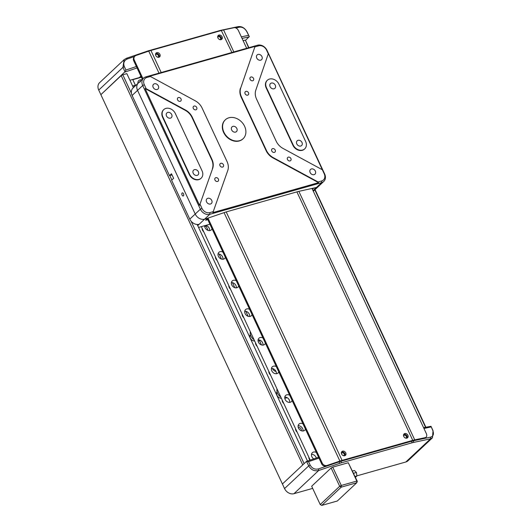 <?xml version="1.0" encoding="UTF-8"?>
<svg xmlns="http://www.w3.org/2000/svg" width="532" height="532" viewBox="0 0 532 532"><rect width="100%" height="100%" fill="white"/><g stroke="black" fill="none" stroke-linecap="round" stroke-linejoin="round"><path stroke-width="0.8" d="M277.026 388.959A7.142 5.686 46.8 0 0 280.736 396.919M284.773 398.189A7.142 5.686 46.8 0 0 286.229 397.983A7.142 5.686 46.8 0 0 287.107 397.643M250.373 334.515A4.283 3.411 46.8 0 0 250.685 338.744A4.283 3.411 46.8 0 0 254.668 341.019M277.066 391.771A4.283 3.411 46.8 0 0 277.385 396.001A4.283 3.411 46.8 0 0 281.368 398.269M258.073 340.932A7.142 5.686 46.8 0 0 259.536 340.733L260.068 340.227M250.326 331.702A7.142 5.686 46.8 0 0 254.037 339.662M135.487 85.426L132.714 86.211M204.68 226.426A7.142 5.686 46.8 0 0 206.137 226.226L208.098 230.429M219.118 254.057L221.452 259.057M232.464 282.678L234.798 287.686M245.817 311.306L248.145 316.307M259.536 340.733L261.498 344.936M272.51 368.563L272.617 368.782A3.897 3.106 46.8 0 0 275.988 371.409M288.803 399.14A2.594 2.068 -133.2 0 0 288.949 399.505L288.73 399.033M140.98 76.369L140.468 76.515L140.874 77.393M140.468 76.515L139.317 77.592L129.928 80.252M316.354 452.473A4.223 3.358 46.8 0 0 313.488 452.067A4.223 3.358 46.8 0 0 312.337 452.712A4.223 3.358 46.8 0 0 313.76 458.91M316.301 458.045A4.223 3.358 46.8 0 0 311.479 454.375M204.654 225.701A4.223 3.358 46.8 0 0 206.369 229.445A4.223 3.358 46.8 0 0 210.167 230.496A4.223 3.358 46.8 0 0 211.324 229.851A4.223 3.358 46.8 0 0 212.035 228.753M209.601 230.602A4.223 3.358 46.8 0 0 205.678 225.408M222.915 252.082A4.223 3.358 46.8 0 0 220.048 251.683A4.223 3.358 46.8 0 0 218.898 252.321A4.223 3.358 46.8 0 0 218.818 257.062A4.223 3.358 46.8 0 0 223.52 259.124A4.223 3.358 46.8 0 0 224.67 258.479A4.223 3.358 46.8 0 0 225.382 257.375M222.948 259.23A4.223 3.358 46.8 0 0 218.04 253.99M236.261 280.71A4.223 3.358 46.8 0 0 233.395 280.304A4.223 3.358 46.8 0 0 232.245 280.949A4.223 3.358 46.8 0 0 232.165 285.684A4.223 3.358 46.8 0 0 236.866 287.752A4.223 3.358 46.8 0 0 238.017 287.107A4.223 3.358 46.8 0 0 238.735 286.003M236.301 287.852A4.223 3.358 46.8 0 0 231.387 282.618M249.614 309.338A4.223 3.358 46.8 0 0 246.742 308.932A4.223 3.358 46.8 0 0 245.591 309.577A4.223 3.358 46.8 0 0 245.511 314.312A4.223 3.358 46.8 0 0 250.213 316.374A4.223 3.358 46.8 0 0 251.37 315.729A4.223 3.358 46.8 0 0 252.082 314.631M249.648 316.48A4.223 3.358 46.8 0 0 244.733 311.247M262.961 337.966A4.223 3.358 46.8 0 0 260.095 337.561A4.223 3.358 46.8 0 0 258.944 338.206A4.223 3.358 46.8 0 0 258.865 342.941A4.223 3.358 46.8 0 0 263.566 345.002A4.223 3.358 46.8 0 0 264.717 344.357A4.223 3.358 46.8 0 0 265.428 343.26M262.994 345.108A4.223 3.358 46.8 0 0 258.087 339.868M276.308 366.588A4.223 3.358 46.8 0 0 273.441 366.189A4.223 3.358 46.8 0 0 272.291 366.827A4.223 3.358 46.8 0 0 272.211 371.569A4.223 3.358 46.8 0 0 276.913 373.63A4.223 3.358 46.8 0 0 278.063 372.985A4.223 3.358 46.8 0 0 278.781 371.881M276.347 373.737A4.223 3.358 46.8 0 0 271.433 368.496M289.661 395.216A4.223 3.358 46.8 0 0 286.788 394.811A4.223 3.358 46.8 0 0 285.637 395.456A4.223 3.358 46.8 0 0 285.558 400.19A4.223 3.358 46.8 0 0 290.259 402.259A4.223 3.358 46.8 0 0 291.416 401.613A4.223 3.358 46.8 0 0 292.128 400.51M289.694 402.358A4.223 3.358 46.8 0 0 284.78 397.125M303.007 423.844A4.223 3.358 46.8 0 0 300.141 423.439A4.223 3.358 46.8 0 0 298.991 424.084A4.223 3.358 46.8 0 0 298.911 428.819A4.223 3.358 46.8 0 0 303.612 430.88A4.223 3.358 46.8 0 0 304.763 430.235A4.223 3.358 46.8 0 0 305.474 429.138M303.041 430.987A4.223 3.358 46.8 0 0 298.133 425.753M301.218 430.701A2.274 1.809 46.8 0 0 300.647 428.366A2.274 1.809 46.8 0 0 298.366 427.575A2.274 1.809 46.8 0 0 298.299 427.595M295.513 428.606A4.223 3.358 46.8 0 0 297.195 432.217M282.166 399.978A4.223 3.358 46.8 0 0 283.849 403.589M268.813 371.356A4.223 3.358 46.8 0 0 270.502 374.96M255.466 342.728A4.223 3.358 46.8 0 0 257.149 346.339M242.12 314.099A4.223 3.358 46.8 0 0 243.802 317.71M228.767 285.471A4.223 3.358 46.8 0 0 230.456 289.082M215.42 256.85A4.223 3.358 46.8 0 0 217.103 260.454M202.074 228.221A4.223 3.358 46.8 0 0 203.756 231.832M141.665 79.893A4.223 3.358 46.8 0 0 139.956 79.92A4.223 3.358 46.8 0 0 137.948 83.378M135.574 85.612L132.807 79.674L141.386 77.246M201.335 226.639L310.209 460.127M308.859 457.234A4.223 3.358 46.8 0 0 309.943 460.213M219.789 39.607A1.623 1.29 46.8 0 0 219.822 39.601A1.623 1.29 46.8 0 0 220.261 39.348A1.623 1.29 46.8 0 0 220.295 37.533A1.623 1.29 46.8 0 0 218.486 36.735A1.623 1.29 46.8 0 0 218.04 36.981A1.623 1.29 46.8 0 0 217.754 37.44M157.645 57.21A1.623 1.29 46.8 0 0 157.672 57.203A1.623 1.29 46.8 0 0 158.11 56.957A1.623 1.29 46.8 0 0 158.144 55.135A1.623 1.29 46.8 0 0 156.335 54.344A1.623 1.29 46.8 0 0 155.889 54.59A1.623 1.29 46.8 0 0 155.61 55.042M135.407 85.26L132.634 86.044M134.583 56.485L127.361 58.959C124.062 60.475 123.058 63.029 124.342 66.62L125.944 70.058L124.967 71.773L122.925 67.391L124.122 59.657L126.436 58.287L147.258 51.178A11.684 2.693 -25 0 1 148.953 50.646L219.65 30.623A11.684 2.693 -25 0 1 221.192 30.238L238.309 26.6C241.98 26.228 244.953 28.09 247.22 32.186L249.269 36.562L246.928 31.9C245.033 28.482 242.585 26.899 239.586 27.165L235.836 27.963M124.122 59.657L99.617 82.646A7.787 6.204 46.8 0 0 98.733 90.088L100.874 94.669L124.967 71.773M127.361 58.959L126.436 58.287M125.944 70.058L136.372 66.493M137.05 67.943L124.96 72.066M238.309 26.6L239.586 27.165M249.269 36.562L245.491 40.392L248.89 47.674M249.255 36.861L242.053 38.39M241.342 36.861L248.53 35.331M343.459 455.691A1.623 1.29 46.8 0 0 343.486 455.685A1.623 1.29 46.8 0 0 343.931 455.439A1.623 1.29 46.8 0 0 343.958 453.616A1.623 1.29 46.8 0 0 342.149 452.825A1.623 1.29 46.8 0 0 341.71 453.071A1.623 1.29 46.8 0 0 341.424 453.523M405.603 438.089A1.623 1.29 46.8 0 0 405.637 438.082A1.623 1.29 46.8 0 0 406.076 437.836A1.623 1.29 46.8 0 0 406.109 436.014A1.623 1.29 46.8 0 0 404.3 435.216A1.623 1.29 46.8 0 0 403.854 435.469A1.623 1.29 46.8 0 0 403.569 435.921M293.97 493.683L318.661 470.514L318.515 468.892L339.33 461.783A12.981 2.993 -25 0 1 341.212 461.191L411.908 441.168A12.981 2.993 -25 0 1 413.623 440.735L430.74 437.098C433.42 436.154 434.092 433.913 432.749 430.381L430.993 426.285L433.035 430.667L432.469 437.816L430.534 438.82L413.411 442.464A11.684 2.693 155 0 0 411.874 442.843L341.178 462.873A11.684 2.693 155 0 0 339.476 463.405L318.661 470.514C314.372 471.458 311.067 469.916 308.74 465.872L306.505 461.39L282.412 483.987L284.553 488.569A7.787 6.204 46.8 0 0 293.97 493.683L312.676 488.383M356.899 475.854L405.836 461.989A7.787 6.204 46.8 0 0 407.964 460.798L432.463 437.816M306.698 461.497L308.56 461.67L310.156 465.101C312.118 468.466 314.904 469.729 318.515 468.892M306.505 461.39L318.588 457.261M318.987 458.105L308.56 461.67M430.74 437.098L430.534 438.82L405.836 461.989M431.146 426.943L423.951 428.473M423.598 427.708L430.993 426.285M331.137 467.967L311.672 486.228L320.217 504.549L339.682 486.288L331.137 467.967L332.746 467.136L341.291 485.457L339.682 486.288L341.251 487.139L321.787 505.4L337.321 500.998L356.786 482.737L341.251 487.139L341.291 485.457L356.826 481.054L348.28 462.734L332.746 467.136M320.217 504.549L321.787 505.4M356.786 482.737L357.291 481.3L356.826 481.054L356.786 482.737M348.28 462.734L357.291 481.3M355.037 476.473L356.912 475.941L355.436 477.324M352.497 471.019L354.365 470.488L356.427 472.476L356.912 475.941M356.427 472.476L353.554 473.287M183.493 193.754A1.623 0.904 -105.8 0 0 182.336 192.87A1.623 0.904 -105.8 0 0 182.064 195.098A1.623 0.904 -105.8 0 0 183.221 195.989A1.623 0.904 -105.8 0 0 183.493 193.754M207.786 219.636L205.618 220.255L207.839 218.167L226.027 211.962L298.538 191.42L316.5 187.457A7.787 6.204 46.8 0 0 318.628 186.267A7.787 6.204 -133.2 0 1 316.5 187.457L313.395 188.335L312.404 189.259M132.109 95.474L169.482 175.627L171.484 173.745L173.625 178.326L171.617 180.208L189.771 219.137L195.211 214.037A7.787 6.204 46.8 0 0 204.627 219.144A7.787 6.204 -133.2 0 1 195.211 214.037L137.542 90.367L132.109 95.474A7.787 6.204 -133.2 0 1 132.993 88.033L138.426 82.925A7.787 6.204 46.8 0 0 137.542 90.367A7.787 6.204 -133.2 0 1 138.426 82.925A7.787 6.204 46.8 0 1 140.554 81.735M197.724 225.628L199.194 224.251A7.787 6.204 -133.2 0 1 189.771 219.137M207.739 218.266L204.627 219.144L207.739 218.266M198.562 227.43L209.914 224.211M169.482 175.627L172.029 174.908M158.928 57.257A2.594 2.068 46.8 0 0 159.64 56.858A2.594 2.068 46.8 0 0 159.686 53.945A2.594 2.068 46.8 0 0 156.794 52.675A2.594 2.068 46.8 0 0 156.082 53.074A2.594 2.068 46.8 0 0 156.036 55.986A2.594 2.068 46.8 0 0 158.928 57.257M159.135 57.183A2.594 2.068 46.8 0 0 158.603 54.457A2.594 2.068 46.8 0 0 155.936 53.479A2.594 2.068 46.8 0 0 155.73 53.552M221.079 39.654A2.594 2.068 46.8 0 0 221.784 39.255A2.594 2.068 46.8 0 0 221.837 36.342A2.594 2.068 46.8 0 0 218.945 35.072A2.594 2.068 46.8 0 0 218.233 35.471A2.594 2.068 46.8 0 0 218.187 38.384A2.594 2.068 46.8 0 0 221.079 39.654M221.285 39.581A2.594 2.068 46.8 0 0 220.747 36.848A2.594 2.068 46.8 0 0 218.087 35.877A2.594 2.068 46.8 0 0 217.881 35.95M406.894 438.135A2.594 2.068 46.8 0 0 407.605 437.736A2.594 2.068 46.8 0 0 407.652 434.824A2.594 2.068 46.8 0 0 404.759 433.553A2.594 2.068 46.8 0 0 404.047 433.952A2.594 2.068 46.8 0 0 404.001 436.865A2.594 2.068 46.8 0 0 406.894 438.135M407.1 438.062A2.594 2.068 46.8 0 0 406.568 435.336A2.594 2.068 46.8 0 0 403.901 434.358A2.594 2.068 46.8 0 0 403.695 434.431M344.743 455.738A2.594 2.068 46.8 0 0 345.454 455.345A2.594 2.068 46.8 0 0 345.501 452.426A2.594 2.068 46.8 0 0 342.608 451.156A2.594 2.068 46.8 0 0 341.896 451.555A2.594 2.068 46.8 0 0 341.85 454.468A2.594 2.068 46.8 0 0 344.743 455.738M344.949 455.665A2.594 2.068 46.8 0 0 344.417 452.938A2.594 2.068 46.8 0 0 341.75 451.967A2.594 2.068 46.8 0 0 341.544 452.034M425.194 437.643A3.897 2.68 52.1 0 0 425.986 437.277L424.868 438.149A3.897 2.68 -127.9 0 1 424.077 438.514L425.194 437.643L414.734 439.864A14.929 3.438 155 0 0 412.766 440.356L342.076 460.386A14.929 3.438 155 0 0 339.901 461.064L327.193 465.407L326.615 466.125A3.897 3.431 -141.2 0 1 321.654 463.831L322.232 463.119A3.897 3.431 38.8 0 0 327.193 465.407M246.675 48.306L238.403 30.557A3.897 2.68 52.1 0 0 234.04 27.711L223.58 29.932A14.929 3.438 155 0 0 221.611 30.424L150.922 50.454A14.929 3.438 155 0 0 148.747 51.132L136.039 55.474A3.897 3.431 38.8 0 0 134.603 56.472A3.897 3.431 38.8 0 0 134.277 60.056L142.962 78.676M424.077 438.514L413.623 440.735A12.981 2.993 155 0 0 411.908 441.168L341.212 461.191A12.981 2.993 155 0 0 339.33 461.783L326.615 466.125M134.277 60.056L133.705 60.774L142.33 79.268M207.327 218.652L321.654 463.831M207.985 218.12L322.232 463.119M133.705 60.774A3.897 3.431 -141.2 0 1 134.024 57.183L134.603 56.472M312.071 188.541L426.351 433.62A3.897 2.68 52.1 0 1 425.986 437.277M181.02 98.932A2.141 1.709 46.8 0 0 177.841 97.855A2.141 1.709 46.8 0 0 177.602 99.903A2.141 1.709 46.8 0 0 180.774 100.98A2.141 1.709 46.8 0 0 181.02 98.932M218.393 179.091A2.141 1.709 46.8 0 0 215.221 178.014A2.141 1.709 46.8 0 0 214.975 180.055A2.141 1.709 46.8 0 0 218.153 181.133A2.141 1.709 46.8 0 0 218.393 179.091M223.413 164.707A2.141 1.709 46.8 0 0 220.241 163.623A2.141 1.709 46.8 0 0 219.995 165.671A2.141 1.709 46.8 0 0 223.174 166.749A2.141 1.709 46.8 0 0 223.413 164.707M196.714 107.451A2.141 1.709 46.8 0 0 193.542 106.373A2.141 1.709 46.8 0 0 193.296 108.422A2.141 1.709 46.8 0 0 196.474 109.499A2.141 1.709 46.8 0 0 196.714 107.451M158.35 85.911A3.245 2.587 46.8 0 0 153.542 84.275A3.245 2.587 46.8 0 0 153.176 87.374A3.245 2.587 46.8 0 0 157.984 89.01A3.245 2.587 46.8 0 0 158.35 85.911M211.749 200.418A3.245 2.587 46.8 0 0 206.935 198.782A3.245 2.587 46.8 0 0 206.569 201.881A3.245 2.587 46.8 0 0 211.377 203.517A3.245 2.587 46.8 0 0 211.749 200.418M225.229 119.893A12.981 10.341 46.8 0 0 225.083 120.026A12.981 10.341 46.8 0 0 223.606 132.428A12.981 10.341 46.8 0 0 242.851 138.965A12.981 10.341 46.8 0 0 242.991 138.825M223.892 132.162A12.981 10.341 46.8 0 0 243.137 138.692A12.981 10.341 46.8 0 0 244.607 126.29A12.981 10.341 46.8 0 0 225.368 119.76A12.981 10.341 46.8 0 0 223.892 132.162M236.84 128.491A3.245 2.587 46.8 0 0 232.032 126.862A3.245 2.587 46.8 0 0 231.659 129.961A3.245 2.587 46.8 0 0 236.474 131.597A3.245 2.587 46.8 0 0 236.84 128.491M275.204 150.031A2.141 1.709 46.8 0 0 272.032 148.953A2.141 1.709 46.8 0 0 271.786 151.002A2.141 1.709 46.8 0 0 274.964 152.079A2.141 1.709 46.8 0 0 275.204 150.031M248.511 92.781A2.141 1.709 46.8 0 0 245.332 91.704A2.141 1.709 46.8 0 0 245.092 93.752A2.141 1.709 46.8 0 0 248.264 94.829A2.141 1.709 46.8 0 0 248.511 92.781M290.904 158.549A2.141 1.709 46.8 0 0 287.726 157.472A2.141 1.709 46.8 0 0 287.486 159.52A2.141 1.709 46.8 0 0 290.658 160.597A2.141 1.709 46.8 0 0 290.904 158.549M253.525 78.397A2.141 1.709 46.8 0 0 250.353 77.32A2.141 1.709 46.8 0 0 250.107 79.361A2.141 1.709 46.8 0 0 253.285 80.445A2.141 1.709 46.8 0 0 253.525 78.397M275.283 85.193A3.245 2.587 46.8 0 0 270.475 83.564A3.245 2.587 46.8 0 0 270.103 86.663A3.245 2.587 46.8 0 0 274.918 88.299A3.245 2.587 46.8 0 0 275.283 85.193M301.983 142.45A3.245 2.587 46.8 0 0 297.169 140.814A3.245 2.587 46.8 0 0 296.803 143.913A3.245 2.587 46.8 0 0 301.611 145.549A3.245 2.587 46.8 0 0 301.983 142.45M171.703 114.54A3.245 2.587 46.8 0 0 166.888 112.904A3.245 2.587 46.8 0 0 166.523 116.003A3.245 2.587 46.8 0 0 171.331 117.639A3.245 2.587 46.8 0 0 171.703 114.54M198.396 171.789A3.245 2.587 46.8 0 0 193.588 170.154A3.245 2.587 46.8 0 0 193.222 173.259A3.245 2.587 46.8 0 0 198.03 174.888A3.245 2.587 46.8 0 0 198.396 171.789M261.937 56.572A3.245 2.587 46.8 0 0 257.122 54.936A3.245 2.587 46.8 0 0 256.757 58.035A3.245 2.587 46.8 0 0 261.564 59.67A3.245 2.587 46.8 0 0 261.937 56.572M315.33 171.078A3.245 2.587 46.8 0 0 310.522 169.442A3.245 2.587 46.8 0 0 310.149 172.541A3.245 2.587 46.8 0 0 314.964 174.177A3.245 2.587 46.8 0 0 315.33 171.078M318.076 181.964L318.575 182.656L212.893 212.594L227.776 170.486A12.981 10.341 46.8 0 0 227.038 161.529L202.107 108.069A12.981 10.341 46.8 0 0 195.297 100.834L150.423 76.488L149.352 76.335L255.041 46.397L240.723 87.966A12.981 10.341 46.8 0 0 241.468 96.924L266.399 150.383A12.981 10.341 46.8 0 0 273.209 157.618L318.076 181.964L321.687 180.94A6.49 5.174 46.8 0 0 324.201 173.751L322.339 169.755L282.984 148.408A12.981 10.341 -133.2 0 1 276.175 141.166L256.55 99.092A12.981 10.341 -133.2 0 1 255.812 90.134L268.361 53.619L322.339 169.755M273.209 157.618L272.923 157.884A12.981 10.341 -133.2 0 1 266.113 150.649L266.399 150.383M241.468 96.924L241.182 97.19L266.113 150.649M241.182 97.19A12.981 10.341 -133.2 0 1 240.437 88.232M255.041 46.397L240.723 87.966M268.394 54.071L266.532 50.081A6.49 5.174 46.8 0 0 258.685 45.825L255.074 46.843M145.708 76.907L257.574 45.213A7.787 6.204 -133.2 0 1 266.998 50.327L324.66 173.991A7.787 6.204 -133.2 0 1 323.775 181.432A7.787 6.204 -133.2 0 1 321.654 182.622L209.781 214.31A7.787 6.204 -133.2 0 1 200.365 209.202L142.696 85.532A7.787 6.204 -133.2 0 1 143.58 78.091A7.787 6.204 -133.2 0 1 145.708 76.907L146.812 77.512A6.49 5.174 46.8 0 0 144.305 84.708L146.167 88.698L185.522 110.044A12.981 10.341 -133.2 0 1 192.331 117.286L211.949 159.361A12.981 10.341 -133.2 0 1 212.694 168.318L199.573 205.365L145.096 88.538L185.236 110.317L185.522 110.044M150.423 76.488L146.812 77.512M145.096 88.538L146.167 88.698M192.331 117.286L192.045 117.552A12.981 10.341 46.8 0 0 185.236 110.317M192.045 117.552L211.663 159.627L211.949 159.361M175.327 113.509A7.787 6.204 46.8 0 0 163.783 109.592A7.787 6.204 46.8 0 0 162.898 117.033L189.592 174.283A7.787 6.204 46.8 0 0 201.143 178.207A7.787 6.204 46.8 0 0 202.027 170.765L175.327 113.509M163.643 109.725A7.787 6.204 46.8 0 0 163.497 109.858A7.787 6.204 46.8 0 0 162.612 117.299L189.306 174.556A7.787 6.204 46.8 0 0 200.857 178.473A7.787 6.204 46.8 0 0 200.996 178.333M212.694 168.318L199.573 205.365M212.408 168.584A12.981 10.341 46.8 0 0 211.663 159.627M200.112 204.381L201.974 208.371A6.49 5.174 46.8 0 0 209.821 212.627L213.432 211.61M278.908 84.169A7.787 6.204 46.8 0 0 267.363 80.246A7.787 6.204 46.8 0 0 266.479 87.687L293.179 144.943A7.787 6.204 46.8 0 0 304.723 148.86A7.787 6.204 46.8 0 0 305.607 141.419L278.908 84.169M267.224 80.385A7.787 6.204 46.8 0 0 267.077 80.518A7.787 6.204 46.8 0 0 266.193 87.96L292.893 145.209A7.787 6.204 46.8 0 0 304.437 149.133A7.787 6.204 46.8 0 0 304.577 148.993M201.974 208.371L200.365 209.202L195.211 214.037L137.542 90.367L142.696 85.532L144.305 84.708M272.923 157.884L318.575 182.656M425.56 427.296L314.831 189.831M248.584 47.76L245.491 40.392M243.124 40.685L245.033 40.146M315.07 189.605L425.879 427.229M133.386 87.66L126.842 73.629L122.799 74.773L131.417 93.246M169.794 175.54L171.863 179.976M191.081 221.192L304.124 463.618M307.503 461.051L197.179 224.457M121.196 75.597L100.874 94.669L282.412 483.987L302.735 464.921L121.196 75.597L122.799 74.773M124.342 66.62L122.925 67.391L98.733 90.088M147.258 51.178L147.69 51.498M148.953 50.646L149.425 50.906M219.65 30.623L220.082 30.863M221.192 30.238L231.899 52.488M284.553 488.569L308.74 465.872L310.156 465.101M339.476 463.405L339.33 461.783M341.178 462.873L341.212 461.191M411.874 442.843L411.908 441.168M413.411 442.464L413.623 440.735M209.821 212.627L209.781 214.31L199.194 224.251M313.069 190.675L321.654 182.622L321.687 180.94M150.922 50.454L161.209 72.512M226.206 211.909L342.076 460.386M148.747 51.132L159.008 73.137M224.058 212.634L339.901 461.064M223.58 29.932L233.841 51.937M298.851 191.354L414.734 439.864M296.903 191.886L412.766 440.356M258.685 45.825L257.574 45.213M324.201 173.751L324.66 173.991M266.532 50.081L266.998 50.327M323.775 181.432L313.328 191.241M143.58 78.091L138.426 82.925"/></g></svg>
